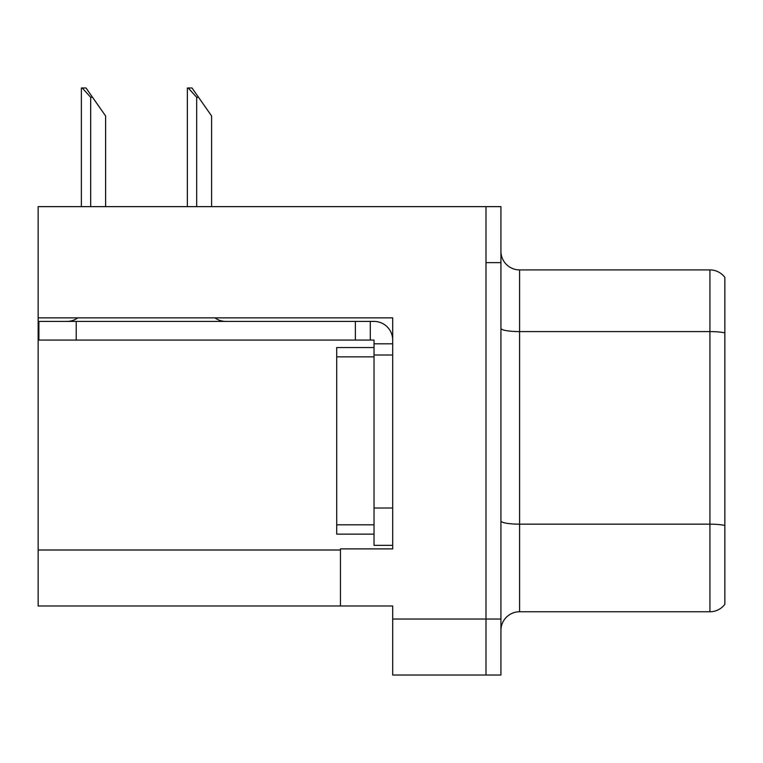 <?xml version="1.0" encoding="UTF-8"?>
<svg xmlns="http://www.w3.org/2000/svg" width="763" height="763" viewBox="0 0 763 763"><rect width="100%" height="100%" fill="white"/><g stroke="black" fill="none" stroke-linecap="round" stroke-linejoin="round"><path stroke-width="1.14" d="M392.697 317.866L392.697 548.883L340.451 548.883L340.451 605.984L392.697 605.984L392.697 675.026L486.002 675.026L486.002 619.051L486.002 675.026L500.929 675.026L500.929 619.051L486.002 619.051L486.002 206.649L38.15 206.649L38.15 317.866L392.697 317.866M38.15 317.866L38.15 605.984L340.451 605.984M500.929 630.429A18.665 18.665 0 0 1 519.584 611.764L709.924 611.764L709.924 269.911L519.584 269.911A18.665 18.665 0 0 1 500.929 251.246A18.665 18.665 0 0 0 519.584 269.911L519.584 611.764M486.002 206.649L500.929 206.649L500.929 262.634L486.002 262.634L486.002 619.051L392.697 619.051M724.85 277.379A18.665 18.665 0 0 0 709.924 269.911A18.665 18.665 0 0 1 724.85 277.379L724.85 604.306A18.665 18.665 0 0 1 709.924 611.764M500.929 262.634L500.929 619.051M724.85 334.184L724.85 525.459A18.665 3.243 180 0 0 709.924 524.162L519.584 524.162A18.665 3.243 0 0 1 500.929 520.929M188.223 87.974L192.009 87.974L198.542 97.302L196.682 97.302L188.223 87.974L187.355 87.974L187.355 206.649M211.609 206.649L211.609 115.966L198.542 97.302M82.232 87.974L86.019 87.974L92.552 97.302L90.692 97.302L82.232 87.974L81.364 87.974L81.364 206.649M105.618 206.649L105.618 115.966L92.552 97.302M77.826 317.866A18.665 18.665 0 0 1 66.886 321.414M214.928 317.866A18.665 18.665 0 0 0 225.877 321.414M392.697 343.808L374.032 343.808L374.032 340.079L38.894 340.079L38.894 321.414L374.032 321.414A18.665 18.665 0 0 1 392.697 340.088M374.032 545.335L392.697 545.335L374.032 545.335L374.032 343.808M370.303 340.079L370.303 321.414M392.697 355.005L374.032 355.005L374.032 347.537L336.712 347.537L336.712 534.138L374.032 534.138M355.377 340.079L355.377 321.414M38.15 549.999L340.451 549.999M724.85 332.887A18.665 3.243 180 0 0 709.924 331.59L519.584 331.59A18.665 3.243 0 0 1 500.929 328.348M196.682 206.649L196.682 97.302M90.692 206.649L90.692 97.302M392.697 508.015L374.032 508.015M76.214 340.079L76.214 321.414M336.712 524.81L374.032 524.81M336.712 356.865L374.032 356.865"/></g></svg>
